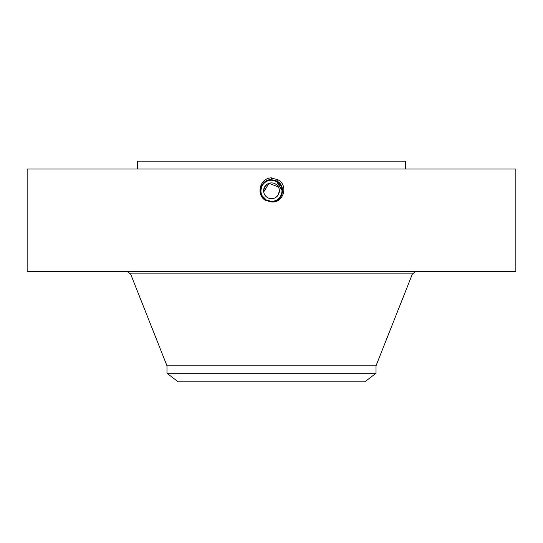 <?xml version="1.0" encoding="UTF-8"?>
<svg xmlns="http://www.w3.org/2000/svg" width="543" height="543" viewBox="0 0 543 543"><rect width="100%" height="100%" fill="white"/><g stroke="black" fill="none" stroke-linecap="round" stroke-linejoin="round"><path stroke-width="0.81" d="M27.15 169.029L515.85 169.029L515.85 271.5L27.15 271.5L27.15 169.029M269.633 201.792L271.5 201.881C282.604 202.519 286.853 185.787 276.835 181.023L271.5 179.658C260.355 179.014 256.092 195.799 266.151 200.577L271.48 201.948M271.5 201.948C283.215 203.584 289.168 185.115 277.602 179.618L270.55 177.894C258.855 179.075 256.248 196.111 266.097 200.679M137.501 169.029L137.501 161.149L405.499 161.149L405.499 169.029M271.5 177.86L271.5 179.652C260.362 179.014 256.099 195.799 266.151 200.577L271.5 201.881C282.604 202.519 286.853 185.787 276.835 181.023L271.5 179.726C260.43 179.088 256.194 195.772 266.185 200.516L271.5 201.813C282.536 202.444 286.758 185.821 276.801 181.084L271.5 179.726C260.43 179.088 256.194 195.765 266.185 200.516L271.5 201.813C282.536 202.444 286.758 185.815 276.801 181.084L271.5 179.794C260.497 179.163 256.289 195.738 266.219 200.455L271.5 201.738C282.462 202.369 286.663 185.849 276.767 181.145L271.5 179.794C260.504 179.163 256.289 195.738 266.219 200.455L271.5 201.738C282.469 202.369 286.663 185.849 276.767 181.145L271.5 179.862C260.572 179.238 256.384 195.704 266.253 200.394L271.5 201.67C282.394 202.295 286.561 185.882 276.733 181.206L271.5 179.862C260.572 179.238 256.391 195.704 266.246 200.394L271.5 201.67C282.394 202.295 286.561 185.882 276.733 181.206L271.5 179.937C260.64 179.312 256.486 195.677 266.287 200.333L271.5 201.602C282.326 202.22 286.466 185.91 276.699 181.267L271.5 179.937C260.647 179.312 256.486 195.67 266.28 200.333L271.5 201.596C282.319 202.22 286.466 185.916 276.699 181.274L271.5 180.004C260.911 179.353 256.425 195.534 266.321 200.272L271.5 201.528C282.055 202.179 286.521 186.052 276.665 181.328L271.5 180.004C260.715 179.387 256.581 195.643 266.314 200.272L271.5 201.528C282.055 202.179 286.521 186.052 276.665 181.335L271.5 180.079C260.979 179.428 256.527 195.507 266.348 200.211L271.5 201.46C281.987 202.105 286.426 186.079 276.631 181.389L271.5 180.079C260.986 179.428 256.527 195.5 266.348 200.204L266.382 200.143C256.622 195.466 261.054 179.502 271.5 180.147C261.047 179.502 256.622 195.473 266.382 200.15L271.5 201.46C281.98 202.111 286.426 186.086 276.631 181.396L271.5 180.195C267.387 180.344 264.285 182.183 262.208 185.706A10.588 10.588 0 0 0 261.522 194.34M166.979 373.245L376.021 373.245L364.801 381.851L178.199 381.851L166.979 373.245L166.979 365.799L376.021 365.799L412.436 273.889L415.952 271.5M279.346 190.064L279.299 189.629M278.416 187.009L268.995 183.31L263.701 191.944M263.626 191.102L264.584 187.009L267.366 184.077M279.373 190.478L278.416 194.564L275.62 197.503M264.584 187.009A7.88 7.88 0 0 1 275.281 183.867A7.88 7.88 0 0 1 278.416 194.564A7.88 7.88 0 0 1 267.719 197.706A7.88 7.88 0 0 1 264.584 187.009M269.532 201.195A10.588 10.588 0 0 0 281.478 187.233M280.758 185.645A10.588 10.588 0 0 0 276.577 181.491L274.677 180.683M273.258 180.337A10.588 10.588 0 0 0 271.493 180.195C267.38 180.351 264.285 182.183 262.208 185.706L262.201 185.713C260.477 189.093 260.484 192.48 262.215 195.88L266.416 200.089L271.5 201.378C275.613 201.229 278.715 199.39 280.792 195.867C283.344 189.989 281.939 185.204 276.577 181.491L271.5 180.195L276.577 181.491L274.025 180.5M266.158 181.64A10.588 10.588 0 0 0 262.507 185.197M261.916 195.29L262.235 195.921A10.588 10.588 0 0 0 265.961 199.817L268.575 200.964M282.068 191.475L282.082 190.362M278.376 182.733L276.577 181.491L282.061 189.948M266.179 199.946L271.5 201.385C281.912 202.037 286.331 186.12 276.597 181.457L271.5 180.147L276.597 181.45L282.089 190.579M277.697 179.448L276.597 181.45C286.331 186.113 281.919 202.03 271.5 201.392L266.416 200.089L263.05 197.17L266.389 200.15L271.5 201.392M280.955 195.555L281.654 193.803M281.878 192.908L282.089 190.484M263.056 197.177L263.05 197.177A10.588 10.588 0 0 1 262.215 195.88M166.979 365.799L130.564 273.889L412.436 273.889M130.564 273.889L127.048 271.5M376.021 373.245L376.021 365.799"/></g></svg>
